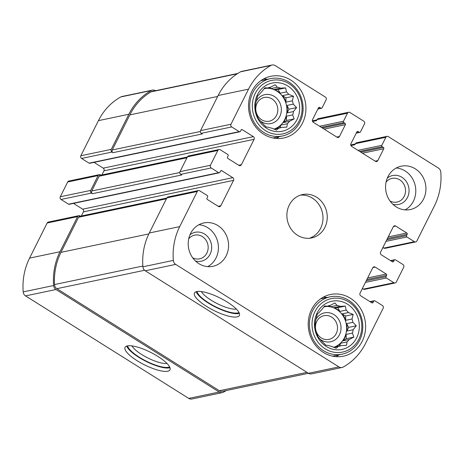 <?xml version="1.0" encoding="UTF-8"?>
<svg xmlns="http://www.w3.org/2000/svg" width="464" height="464" viewBox="0 0 464 464"><rect width="100%" height="100%" fill="white"/><g stroke="black" fill="none" stroke-linecap="round" stroke-linejoin="round"><path stroke-width="0.7" d="M323.785 306.959L327.265 306.228L324.649 305.921L321.5 309.888A20.926 18.983 78.1 0 0 319.342 312.313L317.306 314.157L316.135 318.71A20.926 18.983 78.1 0 0 315.416 322.039L314.865 325.461L315.636 329.457A20.926 18.983 78.1 0 0 316.547 332.798L317.968 336.812L320.125 339.254A20.926 18.983 78.1 0 0 322.428 341.713L325.792 345.164L328.413 345.471A20.926 18.983 78.1 0 0 331.487 346.388L336.238 348.284L338.268 346.44A20.926 18.983 78.1 0 0 338.575 346.382A20.926 18.983 78.1 0 0 341.289 345.576L334.996 346.892A20.926 18.983 -101.9 0 0 340.762 343.232L347.055 341.91A20.926 18.983 78.1 0 0 349.218 339.486L342.925 340.808A20.926 18.983 -101.9 0 0 346.127 334.411L352.42 333.088A20.926 18.983 78.1 0 0 353.139 329.759L346.846 331.081A20.926 18.983 -101.9 0 0 346.631 323.663L352.924 322.341A20.926 18.983 78.1 0 0 352.008 319L345.715 320.322A20.926 18.983 -101.9 0 0 342.136 313.867L348.429 312.55A20.926 18.983 78.1 0 0 346.127 310.091L339.834 311.408A20.926 18.983 -101.9 0 0 336.992 309.244A20.926 18.983 -101.9 0 0 333.854 307.649L340.147 306.333A20.926 18.983 78.1 0 0 337.073 305.411L330.78 306.733A20.926 18.983 -101.9 0 0 326.499 306.391M329.672 305.486L330.287 305.358A20.926 18.983 78.1 0 0 329.979 305.422A20.926 18.983 78.1 0 0 327.265 306.228M333.686 347.304A20.926 18.983 78.1 0 0 346.585 329.846A20.926 18.983 78.1 0 0 336.586 309.331A20.926 18.983 78.1 0 0 326.093 306.472M333.848 347.368L338.268 346.44M347.507 304.198A24.621 22.33 78.1 0 0 314.493 325.165A24.621 22.33 78.1 0 0 348.742 346.678A24.621 22.33 78.1 0 0 347.507 304.198M340.147 306.333L345.355 306.089L346.127 310.091M330.287 305.358L334.915 302.975L337.073 305.411M347.055 341.91L346.504 345.332L341.289 345.576M352.42 333.088L353.841 337.102L349.218 339.486M352.924 322.341L356.282 325.798L353.139 329.759M348.429 312.55L353.179 314.447L352.008 319M264.097 88.757L267.577 88.027L264.956 87.725L261.812 91.686A20.926 18.983 78.1 0 0 259.649 94.111L257.619 95.955L256.447 100.508A20.926 18.983 78.1 0 0 255.728 103.837L255.171 107.259L255.942 111.256A20.926 18.983 78.1 0 0 256.859 114.596L258.28 118.61L260.437 121.052A20.926 18.983 78.1 0 0 262.74 123.511L266.098 126.962L268.72 127.269A20.926 18.983 78.1 0 0 271.794 128.186L276.544 130.082L278.58 128.244A20.926 18.983 78.1 0 0 278.887 128.18A20.926 18.983 78.1 0 0 281.602 127.374L275.309 128.69A20.926 18.983 -101.9 0 0 281.074 125.031L287.367 123.708A20.926 18.983 78.1 0 0 289.524 121.29L283.237 122.606A20.926 18.983 -101.9 0 0 286.439 116.209L292.732 114.886A20.926 18.983 78.1 0 0 293.451 111.563L287.158 112.88A20.926 18.983 -101.9 0 0 286.943 105.461L293.231 104.139A20.926 18.983 78.1 0 0 292.32 100.798L286.027 102.121A20.926 18.983 -101.9 0 0 282.448 95.665L288.741 94.349A20.926 18.983 78.1 0 0 286.439 91.889L280.146 93.206A20.926 18.983 -101.9 0 0 277.298 91.043A20.926 18.983 -101.9 0 0 274.166 89.453L280.459 88.131A20.926 18.983 78.1 0 0 277.379 87.215L271.092 88.531A20.926 18.983 -101.9 0 0 266.806 88.189M269.984 87.284L270.599 87.157A20.926 18.983 78.1 0 0 270.292 87.22A20.926 18.983 78.1 0 0 267.577 88.027M273.992 129.102A20.926 18.983 78.1 0 0 286.891 111.644A20.926 18.983 78.1 0 0 276.892 91.13A20.926 18.983 78.1 0 0 266.406 88.27M274.16 129.166L278.58 128.244M287.813 85.997A24.621 22.33 78.1 0 0 254.806 106.964A24.621 22.33 78.1 0 0 289.055 128.476A24.621 22.33 78.1 0 0 287.813 85.997M280.459 88.131L285.667 87.893L286.439 91.889M270.599 87.157L275.222 84.773L277.379 87.215M287.367 123.708L286.81 127.13L281.602 127.374M292.732 114.886L294.153 118.9L289.524 121.29M293.231 104.139L296.595 107.596L293.451 111.563M288.741 94.349L293.492 96.245L292.32 100.798M390.05 201.063A12.105 10.979 78.1 0 0 396.998 202.084A12.105 10.979 78.1 0 0 405.443 192.293A12.105 10.979 78.1 0 0 399.719 179.835A12.105 10.979 78.1 0 0 392.028 178.385A12.105 10.979 78.1 0 0 386.077 182.108M272.003 98.936A12.105 10.979 78.1 0 0 264.306 97.486A12.105 10.979 78.1 0 0 256.047 111.592A12.105 10.979 78.1 0 0 269.277 121.185A12.105 10.979 78.1 0 0 277.727 111.395A12.105 10.979 78.1 0 0 272.003 98.936M192.682 257.81A12.105 10.979 78.1 0 0 199.624 258.825A12.105 10.979 78.1 0 0 208.075 249.035A12.105 10.979 78.1 0 0 202.35 236.576A12.105 10.979 78.1 0 0 194.654 235.132A12.105 10.979 78.1 0 0 188.703 238.856M331.69 317.138A12.105 10.979 78.1 0 0 323.994 315.688A12.105 10.979 78.1 0 0 315.735 329.794A12.105 10.979 78.1 0 0 328.97 339.381A12.105 10.979 78.1 0 0 337.415 329.591A12.105 10.979 78.1 0 0 331.69 317.138M358.075 131.515A0.986 0.893 -101.9 0 0 356.862 131.869L350.929 143.712A1.972 1.786 -101.9 0 0 351.666 146.398L375.393 161.298A1.972 1.786 -101.9 0 0 377.824 160.602L383.757 148.758A0.986 0.893 -101.9 0 0 383.386 147.413L382.203 146.67A0.986 0.893 -101.9 0 1 381.831 145.325L385.857 137.292A1.972 1.786 -101.9 0 1 388.287 136.59L438.451 168.096A4.924 4.466 -101.9 0 1 440.8 172.086A61.057 55.378 -101.9 0 1 434.426 205.883L416.846 240.99A1.972 1.786 -101.9 0 1 414.416 241.692L406.905 236.971A0.986 0.893 -101.9 0 1 406.534 235.631L407.172 234.361A0.986 0.893 -101.9 0 0 406.806 233.015L395.728 226.061A1.972 1.786 -101.9 0 0 393.304 226.757L380.59 252.138A1.972 1.786 -101.9 0 0 381.327 254.823L392.399 261.777A0.986 0.893 -101.9 0 0 393.617 261.429L394.249 260.159A0.986 0.893 -101.9 0 1 395.467 259.811L402.978 264.532A1.972 1.786 -101.9 0 1 403.715 267.218L396.302 282.025A1.972 1.786 -101.9 0 1 393.872 282.721L386.355 278A0.986 0.893 -101.9 0 1 385.99 276.66L386.622 275.39A0.986 0.893 -101.9 0 0 386.257 274.044L375.185 267.09A1.972 1.786 -101.9 0 0 372.754 267.792L360.047 293.167A1.972 1.786 -101.9 0 0 360.777 295.852L371.855 302.812A0.986 0.893 -101.9 0 0 373.068 302.458L373.706 301.194A0.986 0.893 -101.9 0 1 374.918 300.84L382.435 305.561A1.972 1.786 -101.9 0 1 383.165 308.247L365.586 343.354A61.057 55.378 -101.9 0 1 343.157 367.07A4.924 4.466 -101.9 0 1 342.026 367.494A4.924 4.466 -101.9 0 1 338.894 366.902L175.688 264.393A4.924 4.466 -101.9 0 1 173.339 260.408A61.057 55.378 -101.9 0 1 179.713 226.612L197.293 191.499A1.972 1.786 -101.9 0 1 199.723 190.803L207.234 195.524A0.986 0.893 -101.9 0 1 207.605 196.864L206.967 198.134A0.986 0.893 -101.9 0 0 207.333 199.479L218.405 206.434A1.972 1.786 -101.9 0 0 220.835 205.732L233.549 180.357A1.972 1.786 -101.9 0 0 232.812 177.671L221.74 170.711A0.986 0.893 -101.9 0 0 220.522 171.065L219.89 172.33A0.986 0.893 -101.9 0 1 218.672 172.683L211.161 167.962A1.972 1.786 -101.9 0 1 210.424 165.277L217.836 150.469A1.972 1.786 -101.9 0 1 220.267 149.773L227.783 154.495A0.986 0.893 -101.9 0 1 228.149 155.834L227.511 157.105A0.986 0.893 -101.9 0 0 227.882 158.444L238.954 165.404A1.972 1.786 -101.9 0 0 241.384 164.703L254.092 139.322A1.972 1.786 -101.9 0 0 253.356 136.636L242.283 129.682A0.986 0.893 -101.9 0 0 241.071 130.03L240.433 131.3A0.986 0.893 -101.9 0 1 239.221 131.648L231.704 126.933A1.972 1.786 -101.9 0 1 230.973 124.248L248.553 89.14A61.057 55.378 -101.9 0 1 270.976 65.424A4.924 4.466 -101.9 0 1 272.113 65.001A4.924 4.466 -101.9 0 1 275.245 65.592L325.403 97.098A1.972 1.786 -101.9 0 1 326.14 99.783L322.115 107.816A0.986 0.893 -101.9 0 1 320.902 108.17L319.713 107.422A0.986 0.893 -101.9 0 0 318.501 107.77L312.568 119.613A1.972 1.786 -101.9 0 0 313.304 122.299L337.032 137.205A1.972 1.786 -101.9 0 0 339.462 136.509L345.39 124.665A0.986 0.893 -101.9 0 0 345.025 123.32L343.841 122.577A0.986 0.893 -101.9 0 1 343.47 121.232L347.495 113.193A1.972 1.786 -101.9 0 1 349.926 112.497L363.764 121.191A1.972 1.786 -101.9 0 1 364.501 123.876L360.476 131.915A0.986 0.893 -101.9 0 1 359.264 132.263L358.075 131.515L356.926 131.759M385.857 137.292L355.424 143.678A1.972 1.786 -101.9 0 1 356.601 142.744L387.034 136.358M415.669 241.924L385.236 248.31A1.972 1.786 -101.9 0 1 383.983 248.078L382.928 247.469M395.125 282.959L364.687 289.345A1.972 1.786 -101.9 0 1 363.44 289.107L362.384 288.498M342.026 367.494L311.593 373.88A4.924 4.466 -101.9 0 1 308.461 373.288L222.488 391.332A4.924 4.466 -101.9 0 1 219.362 390.74L56.875 288.683A4.924 4.466 -101.9 0 1 54.514 284.565A61.057 55.378 -101.9 0 1 60.993 252.352L78.578 217.245A1.972 1.786 -101.9 0 1 79.756 216.311L166.779 198.047M227.273 302.064A25.114 6.966 -153.4 0 0 194.474 292.993A25.114 6.966 -153.4 0 0 213.805 310.462A25.114 6.966 -153.4 0 0 239.378 315.479A25.114 6.966 -153.4 0 0 227.273 302.064M175.688 264.393L145.255 270.785L308.461 373.288L338.894 366.902M145.255 270.785A4.924 4.466 -101.9 0 1 142.906 266.794A61.057 55.378 -101.9 0 1 149.28 232.998L166.86 197.89A1.972 1.786 -101.9 0 1 168.038 196.956L198.47 190.565M211.161 167.962L180.728 174.348A1.972 1.786 -101.9 0 1 179.991 171.663L187.404 156.855A1.972 1.786 -101.9 0 1 188.581 155.921L219.014 149.536M231.704 126.933L201.272 133.319A1.972 1.786 -101.9 0 1 200.535 130.633L218.121 95.526A61.057 55.378 -101.9 0 1 240.543 71.81A4.924 4.466 -101.9 0 1 241.68 71.386L272.113 65.001M347.495 113.193L317.063 119.584A1.972 1.786 -101.9 0 1 318.24 118.651L348.673 112.259M355.424 143.678L354.896 144.733L350.935 145.563M226.223 390.549A61.057 55.378 -101.9 0 1 223.457 392.19A4.924 4.466 -101.9 0 1 222.32 392.614A4.924 4.466 -101.9 0 1 219.188 392.022L188.755 398.408L25.549 295.904A4.924 4.466 -101.9 0 1 23.2 291.914A61.057 55.378 -101.9 0 1 29.574 258.117L47.154 223.01A1.972 1.786 -101.9 0 1 48.331 222.076L78.764 215.69A1.972 1.786 -101.9 0 1 80.017 215.922L80.411 216.172M222.32 392.614L191.887 398.999A4.924 4.466 -101.9 0 1 188.755 398.408M157.864 356.398A25.114 6.966 -153.4 0 0 125.065 347.327A25.114 6.966 -153.4 0 0 144.403 364.797A25.114 6.966 -153.4 0 0 169.975 369.814A25.114 6.966 -153.4 0 0 157.864 356.398M78.764 215.69A1.972 1.786 -101.9 0 0 77.587 216.624L60.007 251.732A61.057 55.378 -101.9 0 0 53.633 285.528A4.924 4.466 -101.9 0 0 55.982 289.513L219.188 392.022M81.351 215.975L83.41 211.862A1.972 1.786 -101.9 0 0 82.673 209.177L73.48 203.4M219.298 172.799L69.159 204.305A0.986 0.893 -101.9 0 1 68.533 204.189L61.022 199.468A1.972 1.786 -101.9 0 1 60.285 196.782L67.698 181.975A1.972 1.786 -101.9 0 1 68.875 181.041L99.313 174.655A1.972 1.786 -101.9 0 1 100.56 174.893L100.955 175.143M99.313 174.655A1.972 1.786 -101.9 0 0 98.136 175.589L90.718 190.397A1.972 1.786 -101.9 0 0 91.454 193.082L92.446 193.703A1.972 1.786 -101.9 0 1 91.71 191.017L99.122 176.21A1.972 1.786 -101.9 0 1 100.299 175.276L187.328 157.018M180.728 174.348L181.714 174.969L92.446 193.703M101.894 174.945L103.953 170.833A1.972 1.786 -101.9 0 0 103.223 168.148L94.024 162.371M239.847 131.77L89.709 163.276A0.986 0.893 -101.9 0 1 89.082 163.16L81.565 158.439A1.972 1.786 -101.9 0 1 80.835 155.753L98.414 120.646A61.057 55.378 -101.9 0 1 120.843 96.93A4.924 4.466 -101.9 0 1 121.974 96.506L152.407 90.12A4.924 4.466 -101.9 0 1 155.539 90.712L155.539 90.712M152.407 90.12A4.924 4.466 -101.9 0 0 151.276 90.544A61.057 55.378 -101.9 0 0 128.847 114.26L111.267 149.367A1.972 1.786 -101.9 0 0 112.004 152.053L112.99 152.673A1.972 1.786 -101.9 0 1 112.253 149.988L129.839 114.881A61.057 55.378 -101.9 0 1 151.003 91.884A4.924 4.466 -101.9 0 1 152.238 91.402L237.777 73.451M201.272 133.319L202.263 133.939L112.99 152.673M317.063 119.584L316.535 120.64L312.574 121.469M396.221 206.909A22.156 20.097 -101.9 0 1 385.741 184.109A22.156 20.097 -101.9 0 1 401.203 166.193A22.156 20.097 -101.9 0 1 415.286 168.838A22.156 20.097 -101.9 0 1 425.766 191.644A22.156 20.097 -101.9 0 1 410.304 209.56A22.156 20.097 -101.9 0 1 396.221 206.909M198.853 263.651A22.156 20.097 -101.9 0 1 188.372 240.851A22.156 20.097 -101.9 0 1 203.835 222.935A22.156 20.097 -101.9 0 1 217.918 225.585A22.156 20.097 -101.9 0 1 228.398 248.385A22.156 20.097 -101.9 0 1 212.935 266.301A22.156 20.097 -101.9 0 1 198.853 263.651M290.783 80.075A31.511 28.582 78.1 0 0 270.75 76.305A31.511 28.582 78.1 0 0 249.249 113.019A31.511 28.582 78.1 0 0 283.695 137.988A31.511 28.582 78.1 0 0 305.683 112.503A31.511 28.582 78.1 0 0 290.783 80.075M350.471 298.277A31.511 28.582 78.1 0 0 330.443 294.507A31.511 28.582 78.1 0 0 308.943 331.215A31.511 28.582 78.1 0 0 343.383 356.19A31.511 28.582 78.1 0 0 365.377 330.704A31.511 28.582 78.1 0 0 350.471 298.277M316.599 197.212A22.156 20.097 78.1 0 0 302.516 194.561A22.156 20.097 78.1 0 0 287.402 220.377A22.156 20.097 78.1 0 0 311.617 237.933A22.156 20.097 78.1 0 0 327.079 220.011A22.156 20.097 78.1 0 0 316.599 197.212M131.967 345.9A21.089 5.846 -153.4 0 0 147.825 357.959A21.089 5.846 -153.4 0 0 166.976 363.434M127.635 345.848A23.948 6.641 -153.4 0 0 146.241 361.125A23.948 6.641 -153.4 0 0 169.615 366.873M126.759 346.057A25.114 6.966 -153.4 0 0 146.096 361.41A25.114 6.966 -153.4 0 0 169.975 367.697M201.37 291.572A21.089 5.846 -153.4 0 0 217.233 303.624A21.089 5.846 -153.4 0 0 236.385 309.105M197.043 291.514A23.948 6.641 -153.4 0 0 215.644 306.791A23.948 6.641 -153.4 0 0 239.024 312.539M196.168 291.723A25.114 6.966 -153.4 0 0 215.505 307.081A25.114 6.966 -153.4 0 0 239.383 313.368M309.465 238.252A22.156 20.097 78.1 0 0 322.938 219.721A22.156 20.097 78.1 0 0 312.342 198.105A22.156 20.097 78.1 0 0 300.417 195.135M326.998 297.494A31.511 28.582 78.1 0 0 323.553 297.006M336.075 356.665A31.511 28.582 78.1 0 0 339.033 354.838M320.015 339.143A14.773 13.398 78.1 0 0 339.097 335.414A14.773 13.398 78.1 0 0 333.935 314.615A14.773 13.398 78.1 0 0 315.932 319.441M348.667 301.873A27.33 24.789 78.1 0 0 312.028 325.148A27.33 24.789 78.1 0 0 350.042 349.027A27.33 24.789 78.1 0 0 348.667 301.873M348.708 300.347A29.296 26.576 78.1 0 0 330.084 296.844A29.296 26.576 78.1 0 0 310.097 330.977A29.296 26.576 78.1 0 0 342.119 354.189A29.296 26.576 78.1 0 0 362.564 330.496A29.296 26.576 78.1 0 0 348.708 300.347M267.31 79.292A31.511 28.582 78.1 0 0 263.865 78.805M276.382 138.469A31.511 28.582 78.1 0 0 279.345 136.636M260.327 120.942A14.773 13.398 78.1 0 0 279.403 117.212A14.773 13.398 78.1 0 0 274.247 96.413A14.773 13.398 78.1 0 0 256.244 101.239M288.979 83.671A27.33 24.789 78.1 0 0 252.335 106.946A27.33 24.789 78.1 0 0 290.354 130.825A27.33 24.789 78.1 0 0 288.979 83.671M289.014 82.151A29.296 26.576 78.1 0 0 270.396 78.642A29.296 26.576 78.1 0 0 250.403 112.775A29.296 26.576 78.1 0 0 282.431 135.987A29.296 26.576 78.1 0 0 302.876 112.294A29.296 26.576 78.1 0 0 289.014 82.151M207.71 266.632A22.156 20.097 78.1 0 0 218.428 247.654A22.156 20.097 78.1 0 0 207.768 227.714A22.156 20.097 78.1 0 0 198.917 224.733M195.472 261.017A14.773 13.398 78.1 0 0 210.882 252.323A14.773 13.398 78.1 0 0 204.595 234.059A14.773 13.398 78.1 0 0 189.967 234.796M405.078 209.89A22.156 20.097 78.1 0 0 415.796 190.907A22.156 20.097 78.1 0 0 405.142 170.967A22.156 20.097 78.1 0 0 396.285 167.985M392.84 204.276A14.773 13.398 78.1 0 0 408.256 195.582A14.773 13.398 78.1 0 0 401.963 177.312A14.773 13.398 78.1 0 0 387.336 178.048M269.358 87.441L271.092 88.531M281.074 125.031L279.699 127.768M286.439 116.209L286.561 120.495L294.153 118.9M286.561 120.495L283.237 122.606M286.943 105.461L289.008 109.185L296.595 107.596M289.008 109.185L287.158 112.88M282.448 95.665L285.905 97.834L293.492 96.245M285.905 97.834L286.027 102.121M274.166 89.453L278.081 89.482L280.146 93.206M278.081 89.482L285.667 87.893M329.046 305.643L330.78 306.733M340.762 343.232L339.393 345.97M346.127 334.411L346.254 338.691L353.841 337.102M346.254 338.691L342.925 340.808M346.631 323.663L348.696 327.387L356.282 325.798M348.696 327.387L346.846 331.081M342.136 313.867L345.593 316.036L353.179 314.447M345.593 316.036L345.715 320.322M333.854 307.649L337.769 307.684L339.834 311.408M337.769 307.684L345.355 306.089M414.416 241.692L383.983 248.078M393.872 282.721L363.44 289.107M173.339 260.408L142.906 266.794M179.713 226.612L149.28 232.998M197.293 191.499L166.86 197.89M210.424 165.277L179.991 171.663M217.836 150.469L187.404 156.855M230.973 124.248L200.535 130.633M248.553 89.14L218.121 95.526M270.976 65.424L240.543 71.81M359.264 132.263L356.358 132.872M377.824 160.602L375.167 161.159M383.757 148.758L362.517 153.213M383.386 147.413L360.824 152.151M382.203 146.67L359.641 151.403M381.831 145.325L357.947 150.342M406.905 236.971L385.99 241.361M406.534 235.631L386.785 239.772M407.172 234.361L387.423 238.502M406.806 233.015L388.217 236.918M395.728 226.061L393.426 226.542M393.617 261.429L392.289 261.708M394.249 260.159L390.932 260.855M386.355 278L365.446 282.39M385.99 276.66L366.235 280.801M386.622 275.39L366.873 279.537M386.257 274.044L367.668 277.948M375.185 267.09L372.882 267.577M373.068 302.458L371.739 302.737M373.706 301.194L370.388 301.89M55.982 289.513L25.549 295.904M53.633 285.528L23.2 291.914M60.007 251.732L29.574 258.117M77.587 216.624L47.154 223.01M220.835 205.732L218.184 206.289M233.549 180.357L83.41 211.862M232.812 177.671L82.673 209.177M221.74 170.711L220.586 170.955M218.672 172.683L68.533 204.189M91.454 193.082L61.022 199.468M90.718 190.397L60.285 196.782M98.136 175.589L67.698 181.975M241.384 164.703L238.728 165.259M254.092 139.322L103.953 170.833M253.356 136.636L103.223 168.148M242.283 129.682L241.135 129.926M239.221 131.648L89.082 163.16M112.004 152.053L81.565 158.439M111.267 149.367L80.835 155.753M128.847 114.26L98.414 120.646M151.276 90.544L120.843 96.93M320.902 108.17L317.997 108.779M319.713 107.422L318.565 107.665M339.462 136.509L336.806 137.066M345.39 124.665L324.156 129.12M345.025 123.32L322.463 128.052M343.841 122.577L321.279 127.31M343.47 121.232L319.586 126.243M200.326 131.503L112.253 149.988M217.657 96.448L129.839 114.881M237.266 73.782L151.003 91.884M179.777 172.533L91.71 191.017M186.94 157.783L99.122 176.21M306.971 372.354L219.362 390.74M144.588 270.274L56.875 288.683M142.848 266.029L54.514 284.565M148.822 233.92L60.993 252.352M166.396 198.812L78.578 217.245M359.89 132.379L356.219 133.151M394.841 259.695L390.52 260.6M374.291 300.724L369.976 301.629M321.529 108.286L317.857 109.057M316.918 119.874L312.376 120.826M363.045 288.857L362.106 289.055M383.589 247.828L382.649 248.025M355.279 143.968L350.738 144.919M332.624 356.184L342.119 354.189M320.595 298.839L330.084 296.844M272.936 137.982L282.431 135.987M260.901 80.637L270.396 78.642"/></g></svg>
